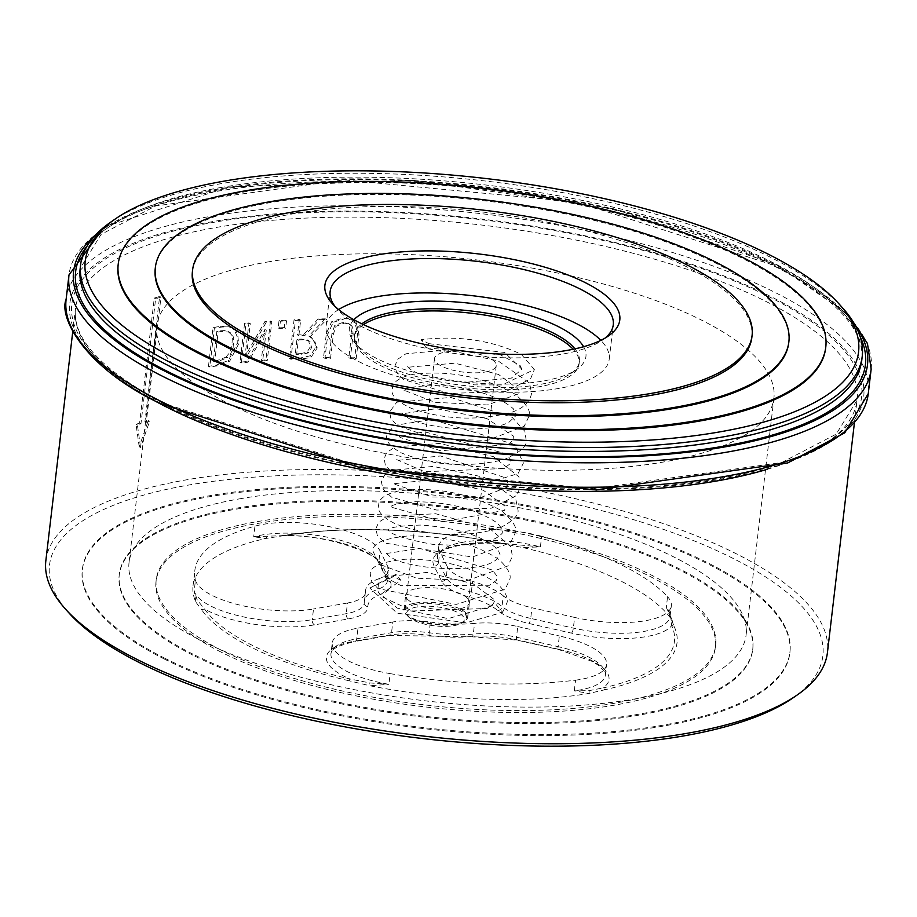 <?xml version="1.0" encoding="UTF-8"?>
<svg xmlns="http://www.w3.org/2000/svg" width="917" height="917" viewBox="0 0 917 917"><rect width="100%" height="100%" fill="white"/><g stroke="black" fill="none" stroke-linecap="round" stroke-linejoin="round"><path stroke-width="0.69" stroke-dasharray="4.58 3.44" d="M353.916 319.735A119.107 39.385 6.7 0 0 355.257 343.302A119.107 39.385 6.7 0 0 463.062 381.736A119.107 39.385 6.7 0 0 576.839 369.333A119.107 39.385 6.7 0 0 583.59 346.718M574.936 348.861A113.169 37.425 -173.3 0 1 579.395 361.378A113.169 37.425 -173.3 0 1 570.741 373.574A113.169 37.425 -173.3 0 1 462.638 385.346A113.169 37.425 -173.3 0 1 360.209 348.838A113.169 37.425 -173.3 0 1 354.604 334.98A113.169 37.425 -173.3 0 1 361.848 323.839M363.522 324.629A113.169 37.425 6.7 0 0 354.352 337.169A113.169 37.425 6.7 0 0 462.374 387.547A113.169 37.425 6.7 0 0 579.131 363.579A113.169 37.425 6.7 0 0 573.114 349.251M338.625 309.556A142.536 47.134 6.7 0 0 326.097 325.982A142.536 47.134 6.7 0 0 462.157 389.427A142.536 47.134 6.7 0 0 609.22 359.246A142.536 47.134 6.7 0 0 600.841 340.356M605.174 338.041A142.536 47.134 -173.3 0 1 602.354 340.184A142.536 47.134 -173.3 0 1 466.203 355.017A142.536 47.134 -173.3 0 1 337.181 309.029A142.536 47.134 -173.3 0 1 334.934 306.289M343.52 317.97L351.784 319.586L354.719 321.684L357.561 333.605L354.719 357.825A395.548 130.81 6.7 0 0 348.85 357.71L351.704 333.364L350.73 325.627L348.311 323.483L343.004 322.371L334.694 325.535L331.954 333.364L329.111 357.596A395.548 130.81 6.7 0 0 323.529 357.63L326.372 333.41L331.771 321.546L343.52 317.97L344.964 318.692L333.203 322.268L327.793 334.12L324.939 358.341A393.485 130.122 -173.3 0 1 330.544 358.318L333.387 334.086L336.126 326.257L344.448 323.093L349.755 324.217L352.185 326.36L353.16 334.097L350.305 358.455A393.485 130.122 -173.3 0 1 356.186 358.57L359.028 334.338L356.186 322.429L353.24 320.331L344.964 318.692M348.85 357.71L350.305 358.455M354.719 357.825L356.186 358.57M354.719 321.684L356.186 322.429M329.111 357.596L330.544 358.318M323.529 357.63L324.939 358.341M208.468 366.33L213.019 327.518A395.548 130.81 -173.3 0 1 220.584 326.383L227.588 326.143L230.958 327.231L234.293 329.914L237.113 336.401L237.262 343.336L228.356 360.53L215.942 365.218A395.548 130.81 6.7 0 0 208.468 366.33L209.787 367.006A393.485 130.122 -173.3 0 1 217.272 365.883L229.686 361.195L238.592 344.013L237.801 334.636L236.265 331.484L233.468 328.584L228.803 326.796L221.903 327.048A393.485 130.122 6.7 0 0 214.349 328.183L209.787 367.006M232.139 327.908L233.468 328.584M213.019 327.518L214.349 328.183M225.823 357.194L229.961 352.334L231.737 347.852L232.391 337.49L231.359 334.613L228.046 331.461L224.401 330.59L220.195 330.831A395.548 130.81 6.7 0 0 216.848 331.324L213.34 361.206A395.548 130.81 -173.3 0 1 216.687 360.725L225.823 357.194L227.141 357.859L218.005 361.39A393.485 130.122 6.7 0 0 214.658 361.871L218.166 331.988A393.485 130.122 -173.3 0 1 221.513 331.495L229.376 332.137L232.712 335.324L233.709 338.144L233.067 348.529L230.201 354.719L227.141 357.859M213.34 361.206L214.658 361.871M216.848 331.324L218.166 331.988M229.17 332.16L230.488 332.825M270.458 321.088L265.896 359.911A395.548 130.81 6.7 0 0 261.311 360.266L264.921 329.524L246.707 361.539A395.548 130.81 6.7 0 0 240.013 362.226L244.575 323.403A395.548 130.81 -173.3 0 1 248.954 322.944L245.022 356.426L264.944 321.512A395.548 130.81 -173.3 0 1 270.458 321.088L271.81 321.775A393.485 130.122 6.7 0 0 266.285 322.188L246.364 357.091L250.295 323.621A393.485 130.122 6.7 0 0 245.916 324.079L241.354 362.891A393.485 130.122 -173.3 0 1 248.037 362.215L266.262 330.2L262.652 360.943A393.485 130.122 -173.3 0 1 267.248 360.599L271.81 321.775M244.575 323.403L245.916 324.079M248.954 322.944L250.295 323.621M240.013 362.226L241.354 362.891M246.707 361.539L248.037 362.215M245.022 356.426L246.364 357.091M264.921 329.524L266.262 330.2M264.944 321.512L266.285 322.188M261.311 360.266L262.652 360.943M265.896 359.911L267.248 360.599M139.212 446.774L136.037 424.273A395.548 130.81 -173.3 0 1 139.59 423.15L154.285 298.082A395.548 130.81 -173.3 0 1 159.627 296.489L144.943 421.556A395.548 130.81 -173.3 0 1 148.267 420.605L139.212 446.774L140.553 447.45L149.597 421.281A393.485 130.122 6.7 0 0 146.284 422.233L160.968 297.165A393.485 130.122 6.7 0 0 155.626 298.759L140.943 423.826A393.485 130.122 6.7 0 0 137.39 424.949L140.553 447.45M148.267 420.605L149.597 421.281M136.037 424.273L137.39 424.949M140.943 423.826L139.59 423.15M154.285 298.082L155.626 298.759M159.627 296.489L160.968 297.165M144.943 421.556L146.284 422.233M325.283 318.841L308.708 336.012L314.371 340.127L315.872 344.437L315.826 347.211L310.187 355.796L299.687 358.134A395.548 130.81 6.7 0 0 289.508 358.536L294.07 319.712A395.548 130.81 -173.3 0 1 299.297 319.494L297.486 334.934A395.548 130.81 -173.3 0 1 303.538 334.728L318.153 318.944A395.548 130.81 -173.3 0 1 325.283 318.841L326.693 319.552A393.485 130.122 6.7 0 0 319.552 319.655L304.925 335.427A393.485 130.122 6.7 0 0 298.862 335.633L300.673 320.193A393.485 130.122 6.7 0 0 295.446 320.4L290.884 359.223A393.485 130.122 -173.3 0 1 301.074 358.834C308.548 358.123 312.055 357.343 311.585 356.507L317.236 347.921L311.791 337.422L310.106 336.711L326.693 319.552M300.501 353.653L307.046 352.139L310.21 346.924L308.628 340.872L307.264 339.863L301.601 339.084A395.548 130.81 6.7 0 0 296.97 339.244L295.263 353.847A395.548 130.81 -173.3 0 1 300.501 353.653L301.888 354.352A393.485 130.122 6.7 0 0 296.638 354.547L298.357 339.943A393.485 130.122 -173.3 0 1 302.988 339.783L308.651 340.562L310.026 341.582L311.608 347.623L308.433 352.85L301.888 354.352M308.628 340.872L310.026 341.582M296.97 339.244L298.357 339.943M295.263 353.847L296.638 354.547M307.046 352.139L308.433 352.85M294.07 319.712L295.446 320.4M299.297 319.494L300.673 320.193M289.508 358.536L290.884 359.223M297.486 334.934L298.862 335.633M303.538 334.728L304.925 335.427M318.153 318.944L319.552 319.655M308.708 336.012L310.106 336.711M284.293 327.587A395.548 130.81 6.7 0 0 278.172 327.942L279.043 320.514A395.548 130.81 -173.3 0 1 285.164 320.159L284.293 327.587L285.657 328.275L286.528 320.847A393.485 130.122 6.7 0 0 280.396 321.202L279.525 328.63A393.485 130.122 -173.3 0 1 285.657 328.275M285.164 320.159L286.528 320.847M278.172 327.942L279.525 328.63M279.043 320.514L280.396 321.202M45.85 560.688A393.485 130.122 -173.3 0 1 451.829 477.367A393.485 130.122 -173.3 0 1 827.443 652.503M455.554 624.362A31.063 10.27 -173.3 0 1 406.414 614.55A31.063 10.27 -173.3 0 1 404.878 610.745A31.063 10.27 -173.3 0 1 415.917 604.372A31.063 10.27 -173.3 0 1 449.341 606.504A31.063 10.27 -173.3 0 1 466.581 617.989A31.063 10.27 -173.3 0 1 464.208 621.336A31.063 10.27 -173.3 0 1 455.554 624.362M417.006 606.974A28.989 9.583 6.7 0 0 408.145 616.476A28.989 9.583 6.7 0 0 434.383 625.83A28.989 9.583 6.7 0 0 462.076 622.815A28.989 9.583 6.7 0 0 452.608 610.332A28.989 9.583 6.7 0 0 417.006 606.974M485.196 372.015A31.063 10.27 6.7 0 0 496.223 365.654A31.063 10.27 6.7 0 0 466.57 351.819A31.063 10.27 6.7 0 0 434.52 358.398A31.063 10.27 6.7 0 0 451.772 369.883A31.063 10.27 6.7 0 0 485.196 372.015M267.569 536.204L253.7 536.823L266.171 538.428L283.869 535.643A4.138 2.579 80.6 0 1 284.557 535.356A4.138 2.579 80.6 0 1 285.691 535.562L267.569 536.204A4.138 3.072 95.5 0 0 266.171 538.428A244.369 80.811 6.7 0 0 193.029 585.848A244.369 80.811 6.7 0 0 195.906 602.171L194.209 590.777L197.235 600.005L204.583 609.117A4.138 3.748 144.6 0 0 201.832 610.046L195.906 602.171A4.138 3.404 167 0 1 197.235 600.005M500.648 543.277L522.392 547.46L540.4 546.922L500.04 543.116A4.138 0.906 -78.8 0 1 500.384 542.933A4.138 0.906 -78.8 0 1 500.659 543.277A242.971 80.352 -173.3 0 0 283.869 535.643M415.367 603.065A32.095 10.614 -173.3 0 1 449.903 605.277A32.095 10.614 -173.3 0 1 467.727 617.141A32.095 10.614 -173.3 0 1 434.612 623.938A32.095 10.614 -173.3 0 1 403.961 609.645A32.095 10.614 -173.3 0 1 415.367 603.065M507.479 543.953C450.167 539.632 433.959 554.521 437.535 557.032A72.489 23.968 6.7 0 1 540.4 546.922L541.649 536.25A244.369 80.811 -173.3 0 1 667.553 596.726L666.304 607.409L671.118 618.906A244.369 80.811 6.7 0 0 522.392 547.46A4.138 1.536 -90.5 0 0 521.762 545.168M672.757 622.013L671.003 617.347A4.138 3.324 159.1 0 0 670.992 617.347A4.138 3.324 159.1 0 1 671.118 618.906L674.27 626.689A4.138 3.84 155.8 0 0 671.702 625.577L670.625 616.683L666.304 607.409A72.489 23.968 6.7 0 1 670.075 616.488L671.324 605.816A72.489 23.968 6.7 0 0 667.553 596.726M589.058 690.65A4.138 2.831 97.2 0 1 588.909 693.47L574.306 690.845L589.058 690.65L602.916 687.956A4.138 2.843 77.4 0 1 604.716 689.767L588.909 693.47A244.369 80.811 6.7 0 1 369.895 685.756L349.056 680.769A4.138 1.261 -76.9 0 1 350.145 679.05L369.86 682.924L388.911 684.311L369.895 685.756A4.138 1.204 -92 0 1 369.86 682.924M674.27 626.689A242.971 80.352 -173.3 0 1 604.716 689.779M559.049 649.385A76.627 25.344 -173.3 0 1 602.916 687.956A240.231 79.447 6.7 0 0 671.702 625.577A76.627 25.344 -173.3 0 1 571.486 633.131L528.845 623.457A54.882 18.145 -173.3 0 1 497.805 610.55A68.339 22.604 6.7 0 0 468.885 596.978A54.882 18.145 -173.3 0 1 441.685 581.332L434.05 565.927A76.627 25.344 -173.3 0 1 500.04 543.116A240.231 79.447 6.7 0 0 285.691 535.562A76.627 25.344 -173.3 0 1 382.423 565.709L390.252 581.493A54.882 18.145 -173.3 0 1 380.761 594.331A68.339 22.604 6.7 0 0 367.923 606.653A54.882 18.145 -173.3 0 1 348.403 618.906L314.439 624.867A76.627 25.344 -173.3 0 1 204.583 609.117A240.231 79.447 6.7 0 0 350.145 679.05A76.627 25.344 -173.3 0 1 353.63 641.35L388.441 635.229A54.882 18.145 -173.3 0 1 428.973 635.298A68.339 22.604 6.7 0 0 470.73 636.547A54.882 18.145 -173.3 0 1 517.452 639.951L559.049 649.385A4.138 1.192 -77.2 0 1 558.591 649.534A4.138 1.192 -77.2 0 1 558.086 646.645A72.489 23.968 6.7 0 1 605.358 675.176A72.489 23.968 6.7 0 1 574.306 690.845L575.555 680.162A244.369 80.811 -173.3 0 1 390.161 673.628L388.911 684.311A72.489 23.968 6.7 0 1 330.98 653.672L332.229 642.989A72.489 23.968 6.7 0 0 390.161 673.628M349.056 680.769A242.971 80.352 -173.3 0 1 201.832 610.046M842.769 308.112A393.485 130.122 6.7 0 0 220.412 183.778A393.485 130.122 6.7 0 0 110.751 222.109M118.121 264.956A356.209 117.8 -173.3 0 1 485.643 189.521A356.209 117.8 -173.3 0 1 825.667 348.07M793.09 697.837A389.335 128.758 6.7 0 0 451.21 482.606A389.335 128.758 6.7 0 0 68.764 612.751M164.705 658.2A356.209 117.8 -173.3 0 1 82.415 568.93A356.209 117.8 -173.3 0 1 449.938 493.484A356.209 117.8 -173.3 0 1 789.961 652.044A356.209 117.8 -173.3 0 1 550.59 734.597A356.209 117.8 -173.3 0 1 164.705 658.2M571.486 633.131A4.138 1.192 102.8 0 0 573.354 628.099L574.615 617.428A72.489 23.968 6.7 0 0 671.324 605.816M574.615 617.428L531.963 607.753L530.714 618.425L573.354 628.099A72.489 23.968 6.7 0 0 670.075 616.488L669.662 613.909L670.992 617.347A4.138 3.324 159.1 0 0 670.625 616.683M575.555 680.162A72.489 23.968 6.7 0 0 606.607 664.493A72.489 23.968 6.7 0 0 559.347 635.974L558.086 646.645L516.5 637.212A50.733 16.781 6.7 0 0 473.298 634.071A72.489 23.968 -173.3 0 1 429.018 632.741A50.733 16.781 6.7 0 0 391.548 632.684L356.724 638.794A72.489 23.968 6.7 0 0 330.98 653.672C330.452 649.454 338.396 645.419 354.799 641.545A4.138 2.625 -100 0 0 356.724 638.794L357.985 628.122A72.489 23.968 6.7 0 0 332.229 642.989M314.439 624.867A4.138 2.625 80 0 1 312.25 619.651A72.489 23.968 6.7 0 1 238.179 615.674A72.489 23.968 6.7 0 1 194.209 590.777L195.459 580.094A244.369 80.811 -173.3 0 1 194.851 570.328A244.369 80.811 -173.3 0 1 254.949 526.152L253.7 536.823A72.489 23.968 6.7 0 1 327.3 537.19A72.489 23.968 6.7 0 1 378.824 561.64L380.074 550.957A72.489 23.968 6.7 0 0 328.561 526.518A72.489 23.968 6.7 0 0 254.949 526.152M357.985 628.122L392.797 622.001L391.548 632.684A4.138 2.625 -100 0 1 389.622 635.424A4.138 2.625 -100 0 1 388.441 635.229M195.459 580.094A72.489 23.968 6.7 0 0 239.44 604.991A72.489 23.968 6.7 0 0 313.511 608.98L312.25 619.651L346.213 613.691A50.733 16.781 6.7 0 0 364.232 603.283A50.733 16.781 6.7 0 0 364.267 602.366A72.489 23.968 -173.3 0 1 364.313 601.059A72.489 23.968 -173.3 0 1 377.873 589.299A50.733 16.781 6.7 0 0 387.364 581.069A50.733 16.781 6.7 0 0 386.653 577.423L378.824 561.64A4.138 3.817 -26.4 0 0 379.168 563.668L386.997 579.452A4.138 3.817 -26.4 0 1 386.653 577.423L387.902 566.752L380.074 550.957M541.649 536.25A72.489 23.968 6.7 0 0 438.785 546.36A72.489 23.968 6.7 0 0 439.816 551.553L438.555 562.236L446.201 577.63A50.733 16.781 6.7 0 0 471.338 592.095A72.489 23.968 -173.3 0 1 502.012 606.492A50.733 16.781 6.7 0 0 530.714 618.425A4.138 1.192 102.8 0 1 528.845 623.457M497.805 610.55A4.138 3.496 130.4 0 0 502.012 606.492L503.273 595.821A50.733 16.781 6.7 0 0 531.963 607.753M503.273 595.821A72.489 23.968 6.7 0 0 472.599 581.424L471.338 592.095A4.138 1.765 106.2 0 1 468.885 596.978M441.685 581.332A4.138 3.817 153.6 0 0 446.201 577.63L447.45 566.958A50.733 16.781 6.7 0 0 472.599 581.424M447.45 566.958L439.816 551.553M380.761 594.331A4.138 3.255 70.2 0 1 377.873 589.299L379.134 578.627A50.733 16.781 6.7 0 0 388.625 570.397A50.733 16.781 6.7 0 0 387.902 566.752M379.134 578.627A72.489 23.968 6.7 0 0 365.574 590.376A72.489 23.968 6.7 0 0 365.528 591.683L364.267 602.366A4.138 3.909 -2.7 0 0 364.244 602.962L365.574 590.376M348.403 618.906A4.138 2.625 80 0 1 346.213 613.691L347.463 603.008A50.733 16.781 6.7 0 0 365.493 592.6A50.733 16.781 6.7 0 0 365.528 591.683M347.463 603.008L313.511 608.98M428.973 635.298L430.268 622.07A50.733 16.781 6.7 0 0 392.797 622.001M430.268 622.07A72.489 23.968 6.7 0 0 474.548 623.4L473.298 634.071A4.138 2.132 -95.5 0 1 471.579 636.788L389.622 635.424L354.799 641.545A4.138 2.625 -100 0 1 353.63 641.35M517.452 639.951A4.138 1.192 -77.2 0 1 516.993 640.112A4.138 1.192 -77.2 0 1 516.5 637.212L517.75 626.54A50.733 16.781 6.7 0 0 474.548 623.4M517.75 626.54L559.347 635.974M155.26 268.337A318.933 105.466 -173.3 0 1 484.314 200.8A318.933 105.466 -173.3 0 1 788.758 342.752M192.398 271.719A281.645 93.144 -173.3 0 1 482.995 212.068A281.645 93.144 -173.3 0 1 751.848 337.433M221.066 652.09A281.645 93.144 -173.3 0 1 156.005 581.504A281.645 93.144 -173.3 0 1 446.602 521.853A281.645 93.144 -173.3 0 1 715.455 647.23A281.645 93.144 -173.3 0 1 526.186 712.498A281.645 93.144 -173.3 0 1 221.066 652.09M221.295 650.153A281.645 93.144 -173.3 0 1 156.234 579.567A281.645 93.144 -173.3 0 1 446.831 519.916A281.645 93.144 -173.3 0 1 715.684 645.281A281.645 93.144 -173.3 0 1 526.415 710.56A281.645 93.144 -173.3 0 1 221.295 650.153M192.891 655.139A318.933 105.466 -173.3 0 1 119.21 575.211A318.933 105.466 -173.3 0 1 448.264 507.674A318.933 105.466 -173.3 0 1 752.708 649.637A318.933 105.466 -173.3 0 1 538.394 723.547A318.933 105.466 -173.3 0 1 192.891 655.139M193.006 654.176A318.933 105.466 -173.3 0 1 119.325 574.248A318.933 105.466 -173.3 0 1 448.379 506.7A318.933 105.466 -173.3 0 1 752.823 648.663A318.933 105.466 -173.3 0 1 538.508 722.573A318.933 105.466 -173.3 0 1 193.006 654.176M164.59 659.163A356.209 117.8 -173.3 0 1 82.301 569.893A356.209 117.8 -173.3 0 1 449.823 494.458A356.209 117.8 -173.3 0 1 789.846 653.007A356.209 117.8 -173.3 0 1 550.475 735.572A356.209 117.8 -173.3 0 1 164.59 659.163M239.383 498.871A310.645 102.727 -173.3 0 1 573.618 520.271A310.645 102.727 -173.3 0 1 746.083 635.08A310.645 102.727 -173.3 0 1 425.568 700.863A310.645 102.727 -173.3 0 1 129.033 562.591A310.645 102.727 -173.3 0 1 239.383 498.871M393.496 576.61L369.803 588.049L397.153 613.186L466.191 622.838L502.608 612.304L496.177 604.658L448.241 618.597L397.302 608.131L380.761 594.434L400.981 580.381L393.496 576.61L395.903 574.329L400.981 580.381M417.075 588.508A32.095 10.614 -173.3 0 1 451.611 590.72A32.095 10.614 -173.3 0 1 469.435 602.584A32.095 10.614 -173.3 0 1 436.32 609.381A32.095 10.614 -173.3 0 1 405.681 595.087A32.095 10.614 -173.3 0 1 417.075 588.508M429.018 343.68L504.671 352.46L521.899 369.276L511.388 378.102L465.24 382.355L474.513 384.865L502.207 384.945L534.347 369.505L521.349 354.375C491.558 340.184 458.133 335.29 421.086 339.691L429.018 343.68L426.096 347.818L421.086 339.691M267.202 262.067A310.645 102.727 -173.3 0 1 601.437 283.456A310.645 102.727 -173.3 0 1 773.902 398.265A310.645 102.727 -173.3 0 1 453.388 464.059A310.645 102.727 -173.3 0 1 156.853 325.776A310.645 102.727 -173.3 0 1 267.202 262.067M162.114 403.916A399.697 132.186 6.7 0 0 839.88 434.99A399.697 132.186 6.7 0 0 398.23 212.228A399.697 132.186 6.7 0 0 162.114 403.916M66.116 299.378A403.835 133.55 -173.3 0 1 482.778 213.856A403.835 133.55 -173.3 0 1 868.273 393.611M163.696 403.64A397.623 131.498 -173.3 0 1 398.586 212.939A397.623 131.498 -173.3 0 1 837.955 434.555A397.623 131.498 -173.3 0 1 163.696 403.64M871.15 369.161A403.835 133.55 6.7 0 0 777.857 267.959A403.835 133.55 6.7 0 0 340.367 181.337A403.835 133.55 6.7 0 0 68.993 274.928M350.73 325.627L352.185 326.36M343.004 322.371L344.448 323.093M351.704 333.364L353.16 334.097M357.561 333.605L359.028 334.338M334.694 325.535L336.126 326.257M331.954 333.364L333.387 334.086M326.372 333.41L327.793 334.12M331.771 321.546L333.203 322.268M237.262 343.336L238.592 344.013M220.584 326.383L221.903 327.048M228.356 360.53L229.686 361.195M215.942 365.218L217.272 365.883M216.687 360.725L218.005 361.39M232.471 343.967L233.801 344.632M220.195 330.831L221.513 331.495M301.601 339.084L302.988 339.783M310.21 346.924L311.608 347.623M299.687 358.134L301.074 358.834M310.187 355.796L311.585 356.507M315.826 347.211L317.236 347.921M767.449 469.252A393.485 130.122 6.7 0 0 857.086 400.167A393.485 130.122 6.7 0 0 481.471 225.02A393.485 130.122 6.7 0 0 75.492 308.353A393.485 130.122 6.7 0 0 146.674 396.327M382.423 565.709A4.138 3.817 -26.4 0 1 379.168 563.668C381.953 555.461 323.781 532.204 278.619 535.929M438.785 546.36L437.535 557.032A72.489 23.968 6.7 0 0 438.555 562.236A4.138 3.817 153.6 0 1 434.05 565.927M470.73 636.547A4.138 2.132 -95.5 0 0 471.579 636.788L516.993 640.112L558.591 649.534L592.371 661.455L598.4 665.284L603.844 670.602L605.358 675.176L606.607 664.493M390.252 581.493A4.138 3.817 -26.4 0 1 386.997 579.452L387.364 581.069L388.625 570.397M367.923 606.653A4.138 3.909 -2.7 0 1 364.244 602.962L365.493 592.6M95.139 235.428A399.697 132.186 -173.3 0 1 398.723 179.858A399.697 132.186 -173.3 0 1 775.163 264.623A399.697 132.186 -173.3 0 1 854.873 324.675M860.261 336.929A397.623 131.498 6.7 0 0 773.581 264.91A397.623 131.498 6.7 0 0 381.85 179.973A397.623 131.498 6.7 0 0 87.058 246.1M219.954 187.664A393.485 130.122 -173.3 0 1 770.876 261.574A393.485 130.122 -173.3 0 1 861.774 360.186C865.04 329.593 835.181 297.773 772.171 264.715L576.644 202.061L343.669 179.87L155.661 205.958L101.088 234.385L80.192 268.372A393.485 130.122 -173.3 0 1 219.954 187.664M570.741 373.574L576.839 369.333M360.209 348.838L355.257 343.302M579.131 363.579L579.395 361.378M354.352 337.169L354.604 334.98M602.354 340.184L608.452 335.943M337.181 309.029L332.229 303.504M609.22 359.246L613.267 324.836M326.097 325.982L330.131 291.572M348.311 323.483L349.755 324.217M351.784 319.586L353.24 320.331M230.958 327.231L232.276 327.896M229.376 332.137L228.046 331.461M308.651 340.562L307.264 339.863M310.393 336.722L311.791 337.422M854.357 423.367L857.086 400.167L836.189 434.142L781.662 462.558L593.758 488.669L360.725 466.501L165.106 403.824C102.096 370.777 72.225 338.946 75.492 308.353L72.764 331.553M462.076 622.815L464.208 621.336M408.145 616.476L406.414 614.55M434.52 358.398L404.878 610.745M496.223 365.654L466.581 617.989M507.41 543.953L500.373 542.933C421.35 527.997 349.411 525.464 284.557 535.356L278.665 535.941M104.16 227.049L229.147 186.942L414.163 180.385L613.267 208.698L776.573 264.807L848.042 314.439M193.029 585.848L194.851 570.328M156.234 579.567L156.005 581.504M715.684 645.281L715.455 647.23M119.325 574.248L119.21 575.211M752.823 648.663L752.708 649.637M82.415 568.93L82.301 569.893M789.961 652.044L789.846 653.007M467.727 617.141L469.435 602.584M403.961 609.645L405.681 595.087M502.608 612.304L506.975 602.847C508.431 598.125 505.416 591.901 497.942 584.175C473.951 567.314 443.071 559.003 405.314 559.232C380.246 561.834 368.623 567.096 370.457 575.016L371.752 581.722L377.942 588.565L456.139 604.418L505.175 589.218L509.703 579.578C511.537 574.97 508.052 568.334 499.249 559.668C474.903 543.563 444.481 535.654 408.019 535.941C382.997 538.52 371.385 543.792 373.196 551.747L379.374 564.242L416.719 578.191L467.395 580.541L507.869 565.961L512.443 556.31L510.666 546.624L489.781 528.685L435.678 513.738L388.029 516.34L378.859 522.094L375.936 528.456L377.219 535.138L385.06 543.116L472.37 557.02L510.471 542.807L515.182 533.006C517.692 528.226 513.084 520.753 501.347 510.574C469.114 493.025 435.013 486.446 399.044 490.859C385.53 493.919 378.732 498.688 378.675 505.152C376.864 511.136 382.572 517.44 395.812 524.054C429.523 536.353 463.864 537.821 498.848 528.456C512.924 521.257 519.286 514.999 517.933 509.68L515.824 499.444L484.359 477.333L433.363 466.421L392.258 470.238L384.303 475.522L381.415 481.838L382.882 488.899L391.593 497.197L436.733 510.07L491.271 508.213L516.58 495.524L520.65 486.468L518.862 476.748L493.335 456.609L439.793 443.438L395.021 446.934L386.71 452.62L384.131 458.534L385.335 465.057L391.605 472.072L471.98 487.855L518.048 473.585L523.412 463.062L514.38 444.447L431.93 419.47L393.966 425.511L386.882 435.266C385.3 440.584 389.92 446.373 400.752 452.643C432.045 465.63 466.295 468.014 503.49 459.807C520.237 452.471 527.768 445.8 526.106 439.816L524.879 431.334L512.099 417.281L450.763 397.439L396.729 402.196L389.61 411.997L390.871 418.622L397.359 425.694L435.77 438.888L487.397 440.401L524.215 426.279L528.868 416.547C531.379 411.767 526.771 404.282 515.022 394.115C482.789 376.555 448.688 369.975 412.73 374.388C399.204 377.46 392.419 382.217 392.361 388.682C390.229 394.791 396.568 401.359 411.401 408.374C444.974 419.952 478.617 421.178 512.316 412.065C523.55 408.122 529.98 401.829 531.608 393.21L529.51 382.985L498.034 360.862L447.049 349.962L405.944 353.779L397.978 359.063L395.089 365.367L396.476 372.268L403.342 379.478L449.032 393.439L505.806 391.548L530.53 378.927L534.347 369.505M521.899 369.276L520.145 365.596L500.246 354.73L426.096 347.818M465.228 382.355C435.884 379.97 416.994 375.11 408.558 367.809L407.412 366.353L407.297 367.293L454.912 363.189L498.596 374.48L518.999 389.863L518.277 393.989L487.259 404.947L434.807 402.299L405.509 390.78L404.672 389.656L404.569 390.585C403.595 393.37 398.551 384.223 446.659 385.897C478.101 389.599 500.315 397.21 513.291 408.73L516.535 415.103L509.164 422.049C488.211 434.406 422.015 428.778 405.956 416.536L401.933 412.948L401.829 413.888L436.194 408.661L486.893 418.576L513.382 436.056L513.096 440.149L508.316 444.332L440.836 450.82L400.11 437.443L399.204 436.24L399.09 437.168L400.053 436.343L424.537 431.815L506.207 453.789L510.849 459.898L510.15 463.738L503.972 468.507L424.548 471.739L396.453 459.486L396.316 460.494L440.55 455.967L503.662 477.218L508.075 483.133L507.433 487.053L480.68 497.564L432.446 496.991L394.952 484.336L393.737 482.823L393.611 483.763L436.847 479.178L483.328 490.274L505.347 506.425L504.682 510.333L443.014 521.773L391.937 507.353L390.997 506.127L390.883 507.044C390.802 505.026 398.803 503.261 414.885 501.725C448.78 501.989 476.141 509.004 496.98 522.782L502.401 529.166L502.252 533.155C493.908 543.139 470.616 546.853 432.4 544.297C403.755 538.944 389.037 533.969 388.246 529.407L388.143 530.347C388.59 527.447 399.583 525.682 421.155 525.063C458.282 527.94 483.947 536.239 498.149 549.948L500.109 554.854L495.948 559.955C479.878 574.008 406.563 569.686 389.542 556.31L385.507 552.676L385.392 553.662L419.906 548.412L492.246 569.996L497.106 576.197L496.361 580.369L489.644 585.275L400.981 585.631L382.779 575.979L382.653 576.953L426.921 572.449L473.012 583.705L494.446 599.695L493.644 603.638L487.133 608.464L412.512 610.974L382.194 596.852L380.761 594.434M395.903 574.329L369.803 588.049M156.853 325.776L129.033 562.591M773.902 398.265L746.083 635.08"/><path stroke-width="1.38" d="M583.59 346.718A119.107 39.385 6.7 0 0 391.674 304.284A119.107 39.385 6.7 0 0 353.916 319.735M361.848 323.839A113.169 37.425 -173.3 0 1 394.803 311.769A113.169 37.425 -173.3 0 1 574.936 348.861M573.114 349.251A113.169 37.425 6.7 0 0 394.551 313.958A113.169 37.425 6.7 0 0 363.522 324.629M600.841 340.356A142.536 47.134 6.7 0 0 376.727 296.741A142.536 47.134 6.7 0 0 338.625 309.556M334.934 306.289A142.536 47.134 -173.3 0 1 330.131 291.572A142.536 47.134 -173.3 0 1 380.761 262.331A142.536 47.134 -173.3 0 1 534.13 272.154A142.536 47.134 -173.3 0 1 613.267 324.836A142.536 47.134 -173.3 0 1 605.174 338.041M377.632 254.857A148.474 49.105 6.7 0 0 332.229 303.504A148.474 49.105 6.7 0 0 466.627 351.406A148.474 49.105 6.7 0 0 608.452 335.943A148.474 49.105 6.7 0 0 559.932 272.028A148.474 49.105 6.7 0 0 377.632 254.857M257.688 340.356A281.645 93.144 6.7 0 0 562.809 400.775A281.645 93.144 6.7 0 0 752.078 335.496A281.645 93.144 6.7 0 0 483.225 210.131A281.645 93.144 6.7 0 0 192.627 269.77A281.645 93.144 6.7 0 0 257.688 340.356M854.357 423.367L827.443 652.503A393.485 130.122 -173.3 0 1 797.343 694.891A393.485 130.122 -173.3 0 1 687.67 733.222A393.485 130.122 -173.3 0 1 65.313 608.888A393.485 130.122 -173.3 0 1 45.85 560.688L72.764 331.553M115.003 219.163L110.751 222.109A393.485 130.122 6.7 0 0 80.65 264.497A393.485 130.122 6.7 0 0 456.253 439.633A393.485 130.122 6.7 0 0 862.232 356.312A393.485 130.122 6.7 0 0 842.769 308.112L839.319 304.249A389.335 128.758 -173.3 0 1 456.872 434.394A389.335 128.758 -173.3 0 1 115.003 219.163A389.335 128.758 -173.3 0 1 223.519 181.234A389.335 128.758 -173.3 0 1 839.319 304.249M825.781 347.107L825.667 348.07A356.209 117.8 -173.3 0 1 586.295 430.635A356.209 117.8 -173.3 0 1 200.41 354.226A356.209 117.8 -173.3 0 1 118.121 264.956L118.236 263.993A356.209 117.8 -173.3 0 1 485.758 188.547A356.209 117.8 -173.3 0 1 825.781 347.107A356.209 117.8 -173.3 0 1 586.41 429.66A356.209 117.8 -173.3 0 1 200.525 353.263A356.209 117.8 -173.3 0 1 118.236 263.993M65.313 608.888L68.764 612.751A389.335 128.758 6.7 0 0 684.575 735.766A389.335 128.758 6.7 0 0 793.09 697.837L797.343 694.891M788.872 341.789L788.758 342.752A318.933 105.466 -173.3 0 1 574.443 416.673A318.933 105.466 -173.3 0 1 228.941 348.265A318.933 105.466 -173.3 0 1 155.26 268.337L155.374 267.363A318.933 105.466 -173.3 0 1 484.428 199.826A318.933 105.466 -173.3 0 1 788.872 341.789A318.933 105.466 -173.3 0 1 574.558 415.699A318.933 105.466 -173.3 0 1 229.055 347.291A318.933 105.466 -173.3 0 1 155.374 267.363M752.078 335.496L751.848 337.433A281.645 93.144 -173.3 0 1 562.58 402.712A281.645 93.144 -173.3 0 1 257.459 342.305A281.645 93.144 -173.3 0 1 192.398 271.719L192.627 269.77M724.831 476.45A403.835 133.55 -173.3 0 1 159.409 400.591A403.835 133.55 -173.3 0 1 66.116 299.378C58.459 317.488 85.075 368.267 160.704 403.732L359.877 467.555L596.417 489.896L787.772 462.925L844.74 432.847L868.273 393.611A403.835 133.55 -173.3 0 1 724.831 476.45M66.116 299.378L68.993 274.928A403.835 133.55 6.7 0 0 293.188 424.181A403.835 133.55 6.7 0 0 727.697 452.001A403.835 133.55 6.7 0 0 871.15 369.161L868.273 393.611M146.674 396.327A393.485 130.122 6.7 0 0 166.39 406.965A393.485 130.122 6.7 0 0 717.312 480.875A393.485 130.122 6.7 0 0 767.449 469.252M854.873 324.675A399.697 132.186 -173.3 0 1 455.107 449.445A399.697 132.186 -173.3 0 1 95.139 235.428M87.058 246.1A397.623 131.498 6.7 0 0 455.187 448.757A397.623 131.498 6.7 0 0 860.261 336.929M862.232 356.312L861.774 360.186A393.485 130.122 -173.3 0 1 455.806 443.519A393.485 130.122 -173.3 0 1 80.192 268.372L80.65 264.497M68.993 274.928L104.16 227.049M871.15 369.161L867.459 343.462L848.042 314.439"/></g></svg>
